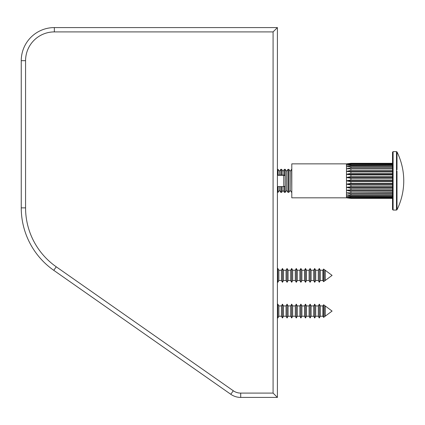 <?xml version="1.0" encoding="UTF-8"?>
<svg xmlns="http://www.w3.org/2000/svg" width="425" height="425" viewBox="0 0 425 425"><rect width="100%" height="100%" fill="white"/><g stroke="black" fill="none" stroke-linecap="round" stroke-linejoin="round"><path stroke-width="0.64" d="M285.17 175.658L283.735 175.312L283.735 186.596L285.17 186.235L285.17 175.445L283.735 175.084L277.403 175.132M283.735 175.312L277.403 175.312M291.794 192.355L291.598 169.331L290.211 171.317L288.819 169.331L288.001 169.331L288.001 192.355L288.819 192.355L288.819 169.331M291.598 192.355L290.211 190.368L290.211 171.317M288.001 192.355L286.609 190.368L286.609 171.317L285.217 169.331L284.405 169.331L284.405 175.254M286.609 190.368L285.217 192.355L285.217 169.331M285.217 192.355L284.405 192.355L284.405 186.432M283.013 175.084L283.013 171.317L281.621 169.331L280.808 169.331L280.808 175.084M281.621 175.084L281.621 169.331M283.013 186.596L283.013 190.368L281.621 192.355L281.621 186.596M281.621 192.355L280.808 192.355L280.808 186.596M279.416 175.084L279.416 171.317L278.024 169.331L277.403 169.331M278.024 175.084L278.024 169.331M279.416 186.596L279.416 190.368L278.024 192.355L278.024 186.596M397.003 171.057L397.003 209.732L396.488 210.056L396.488 151.629L393.098 151.629L393.098 210.056L392.525 209.477L392.525 152.203L392.525 163.471L350.896 163.471L346.476 164.183L346.476 197.822L350.896 198.374L346.476 197.822L291.794 197.822L291.794 163.859L346.476 163.859L346.476 164.183L350.896 163.811L350.896 164.31L392.525 164.31L392.525 165.777L350.896 165.777L346.476 166.717L350.896 166.738L350.896 167.827L392.525 167.827L392.525 168.831L346.476 168.831L350.896 167.827M397.003 191.909L397.003 190.628M397.003 209.732A65.227 65.227 0 0 0 397.003 151.948L397.003 169.772M392.525 198.374L350.896 198.374L392.525 198.204L350.896 198.204L346.476 197.492L350.896 197.869L392.525 197.869L392.525 198.204M392.525 190.267L346.476 190.267L350.896 191.298L392.525 191.298L392.525 192.844L346.476 192.844L350.896 193.848L392.525 193.848L392.525 197.869M392.525 197.37L350.896 197.37L346.476 196.525L392.525 196.706M392.525 195.898L350.896 195.898L346.476 194.958L392.525 194.937M392.525 192.626L346.476 192.844M346.476 184.147L350.896 183.409L392.525 183.409L392.525 184.147L346.476 184.147L350.896 185.103L392.525 185.103L392.525 187.335L346.476 187.335L350.896 188.344L392.525 188.344L392.525 189.858L350.896 189.858L346.476 190.267M392.525 186.745L350.896 186.745L346.476 187.335M392.525 181.698L350.896 181.698L346.476 180.832L350.896 179.972L392.525 179.972L392.525 178.261L350.896 178.261L346.476 177.523L350.896 176.566L392.525 176.566L392.525 177.523L346.476 177.523M346.476 174.335L350.896 173.326L392.525 173.326L392.525 174.335L346.476 174.335L350.896 174.919L392.525 174.919L392.525 176.566M392.525 171.403L392.525 171.812L350.896 171.812L346.476 171.403L350.896 170.377L392.525 170.377L392.525 171.403L346.476 171.403M392.525 168.831L346.476 168.831M392.525 165.777L392.525 166.738L350.896 166.738M392.525 164.969L346.476 165.15L350.896 164.31M392.525 163.471L392.525 163.811L350.896 163.811M392.525 163.306L350.896 163.306L346.476 163.859M392.525 166.717L346.476 166.717M392.525 180.832L346.476 180.832M392.525 194.958L346.476 194.958M325.162 305.926L332.084 311.073L325.162 316.227L325.162 305.926L324.748 305.612L324.748 316.535L323.579 317.406L323.579 304.746L324.748 305.612M325.162 316.227L324.923 305.926M323.579 317.406L322.899 316.227L322.899 305.926L320.322 305.926L319.308 304.167L319.308 317.985L318.293 316.227L318.293 305.926L315.717 305.926L314.702 304.167L314.702 317.985L313.687 316.227L313.687 305.926L311.111 305.926L310.096 304.167L310.096 317.985L309.081 316.227L309.081 305.926L306.505 305.926L305.49 304.167L305.49 317.985L304.475 316.227L304.475 305.926L301.899 305.926L300.884 304.167L300.884 317.985L299.875 316.227L299.875 305.926L297.293 305.926L296.283 304.167L296.283 317.985L295.269 316.227L295.269 305.926L292.692 305.926L291.678 304.167L291.678 317.985L290.663 316.227L290.663 305.926L288.086 305.926L287.072 304.167L287.072 317.985L286.057 316.227L286.057 305.926L283.48 305.926L282.466 304.167L282.466 317.985L281.451 316.227L281.451 305.926L278.874 305.926L277.86 304.167L277.86 317.985L277.403 317.183M322.899 316.227L320.322 316.227L320.322 305.926M318.293 316.227L315.717 316.227L315.717 305.926M313.687 316.227L311.111 316.227L311.111 305.926M309.081 316.227L306.505 316.227L306.505 305.926M304.475 316.227L301.899 316.227L301.899 305.926M299.875 316.227L297.293 316.227L297.293 305.926M295.269 316.227L292.692 316.227L292.692 305.926M290.663 316.227L288.086 316.227L288.086 305.926M286.057 316.227L283.48 316.227L283.48 305.926M281.451 316.227L278.874 316.227L278.874 305.926M325.162 270.236L332.084 275.384L325.162 280.537L325.162 270.236L324.748 269.923L324.748 280.851L323.579 281.717L323.579 269.057L324.748 269.923M325.162 280.537L324.923 270.236M323.579 281.717L322.899 280.537L322.899 270.236L320.322 270.236L319.308 268.478L319.308 282.296L318.293 280.537L318.293 270.236L315.717 270.236L314.702 268.478L314.702 282.296L313.687 280.537L313.687 270.236L311.111 270.236L310.096 268.478L310.096 282.296L309.081 280.537L309.081 270.236L306.505 270.236L305.49 268.478L305.49 282.296L304.475 280.537L304.475 270.236L301.899 270.236L300.884 268.478L300.884 282.296L299.875 280.537L299.875 270.236L297.293 270.236L296.283 268.478L296.283 282.296L295.269 280.537L295.269 270.236L292.692 270.236L291.678 268.478L291.678 282.296L290.663 280.537L290.663 270.236L288.086 270.236L287.072 268.478L287.072 282.296L286.057 280.537L286.057 270.236L283.48 270.236L282.466 268.478L282.466 282.296L281.451 280.537L281.451 270.236L278.874 270.236L277.86 268.478L277.86 282.296L277.403 281.499M322.899 280.537L320.322 280.537L320.322 270.236M318.293 280.537L315.717 280.537L315.717 270.236M313.687 280.537L311.111 280.537L311.111 270.236M309.081 280.537L306.505 280.537L306.505 270.236M304.475 280.537L301.899 280.537L301.899 270.236M299.875 280.537L297.293 280.537L297.293 270.236M295.269 280.537L292.692 280.537L292.692 270.236M290.663 280.537L288.086 280.537L288.086 270.236M286.057 280.537L283.48 280.537L283.48 270.236M281.451 280.537L278.874 280.537L278.874 270.236M273.084 31.902L273.084 393.098L240.704 393.098A12.952 12.952 0 0 1 233.277 390.761L56.249 266.804A71.953 71.953 0 0 1 25.569 207.862L25.569 60.679L21.25 60.679A33.097 33.097 0 0 1 54.347 27.582A33.097 33.097 0 0 0 21.25 60.679L21.25 207.862A76.272 76.272 0 0 0 53.773 270.337L230.802 394.294A17.271 17.271 0 0 0 240.704 397.418L277.403 397.418L277.403 27.582L54.347 27.582L54.347 31.902L273.084 31.902L277.403 27.582M273.084 393.098L277.403 397.418M350.896 197.37L350.896 197.869M350.896 195.898L350.896 196.706M350.896 193.848L350.896 194.937M350.896 191.298L350.896 192.626M350.896 188.344L350.896 189.858M350.896 185.103L350.896 186.745M350.896 181.698L350.896 183.409M350.896 178.261L350.896 179.972M350.896 174.919L350.896 176.566M350.896 171.812L350.896 173.326M350.896 169.049L350.896 170.377M350.896 164.969L350.896 165.777M25.569 60.679A28.783 28.783 0 0 1 54.347 31.902M21.25 207.862L25.569 207.862M53.773 270.337L56.249 266.804M230.802 394.294L233.277 390.761M240.704 397.418L240.704 393.098M285.17 175.445L283.735 175.084L277.403 175.084M283.735 186.596L277.403 186.596M286.609 171.317L288.001 169.331M283.013 171.317L284.405 169.331M279.416 171.317L280.808 169.331M278.024 192.355L277.403 192.355M279.416 190.368L280.808 192.355M283.013 190.368L284.405 192.355M290.211 190.368L288.819 192.355M393.098 151.629L392.525 152.203M397.003 151.948L396.488 151.629M396.488 210.056L393.098 210.056M318.293 305.926L319.308 304.167M313.687 305.926L314.702 304.167M309.081 305.926L310.096 304.167M304.475 305.926L305.49 304.167M299.875 305.926L300.884 304.167M295.269 305.926L296.283 304.167M290.663 305.926L291.678 304.167M286.057 305.926L287.072 304.167M281.451 305.926L282.466 304.167M277.403 304.964L277.86 304.167M322.899 305.926L323.579 304.746M278.874 316.227L277.86 317.985M283.48 316.227L282.466 317.985M288.086 316.227L287.072 317.985M292.692 316.227L291.678 317.985M297.293 316.227L296.283 317.985M301.899 316.227L300.884 317.985M306.505 316.227L305.49 317.985M311.111 316.227L310.096 317.985M315.717 316.227L314.702 317.985M320.322 316.227L319.308 317.985M324.923 316.227L324.748 316.535M318.293 270.236L319.308 268.478M313.687 270.236L314.702 268.478M309.081 270.236L310.096 268.478M304.475 270.236L305.49 268.478M299.875 270.236L300.884 268.478M295.269 270.236L296.283 268.478M290.663 270.236L291.678 268.478M286.057 270.236L287.072 268.478M281.451 270.236L282.466 268.478M277.403 269.275L277.86 268.478M322.899 270.236L323.579 269.057M278.874 280.537L277.86 282.296M283.48 280.537L282.466 282.296M288.086 280.537L287.072 282.296M292.692 280.537L291.678 282.296M297.293 280.537L296.283 282.296M301.899 280.537L300.884 282.296M306.505 280.537L305.49 282.296M311.111 280.537L310.096 282.296M315.717 280.537L314.702 282.296M320.322 280.537L319.308 282.296M324.923 280.537L324.748 280.851"/></g></svg>
